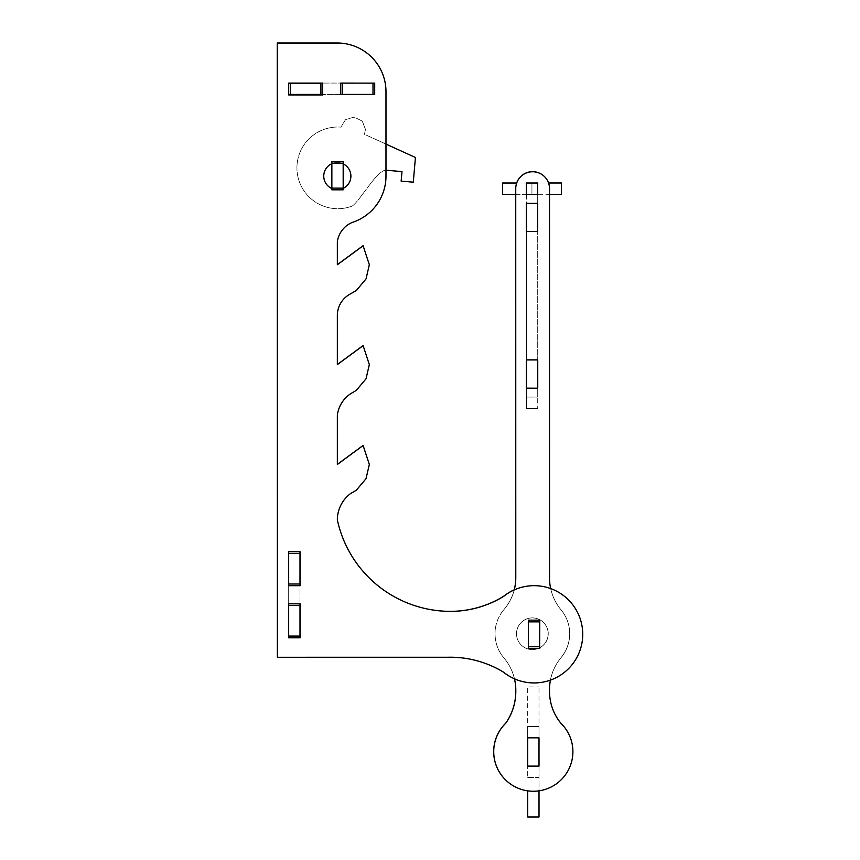 <?xml version="1.0" encoding="UTF-8"?>
<svg xmlns="http://www.w3.org/2000/svg" width="860" height="860" viewBox="0 0 860 860"><rect width="100%" height="100%" fill="white"/><g stroke="black" fill="none" stroke-linecap="round" stroke-linejoin="round"><path stroke-width="0.64" stroke-dasharray="4.3 3.22" d="M331.863 163.69A13.577 13.577 180 0 1 343.172 163.873L343.183 189.791L331.863 189.813L343.183 189.78L343.172 161.497L331.863 161.519L343.172 161.497L331.863 161.519L331.863 189.791L331.863 161.497L331.863 189.791L343.183 189.791L343.183 188.372A13.577 13.577 180 0 1 337.324 189.695A13.577 13.577 180 0 0 343.183 188.372M331.863 163.196L343.172 163.196M331.863 188.082L343.183 188.082M537.607 194.328L537.597 183.019L531.942 183.019L537.607 182.997L526.298 183.008L537.607 182.997L537.607 194.328L531.942 194.328L537.607 194.328L537.607 182.997L537.607 194.306L526.298 194.317L537.607 194.306M526.288 194.328L531.942 194.328L526.288 194.328L526.288 183.019L531.942 183.008L526.288 183.019L526.288 194.328M537.683 194.338L526.341 194.306L526.298 182.997L526.341 194.317L526.298 183.008L526.341 194.306L537.65 194.306L537.683 183.019L526.374 183.019L537.693 183.019L516.699 182.997L526.385 182.997L526.385 194.328L526.385 183.019L548.572 183.019L537.693 182.997L537.693 194.328L537.693 183.019L537.693 194.317L515.742 194.328L515.71 188.576A16.834 16.834 0 0 1 516.656 182.997A16.834 16.834 0 0 0 515.71 188.566L515.763 577.759L515.742 188.598A16.834 16.834 0 0 1 515.742 188.587L515.742 188.598M502.627 194.338L502.627 182.997M561.451 182.997L561.451 194.306L526.385 194.328L526.385 182.997L526.385 194.328L502.627 194.317M526.385 194.306L526.385 203.25L537.693 203.25L537.693 194.306L526.385 194.306L537.693 194.306L537.693 183.019L526.374 183.019L526.385 194.306L537.693 194.328L526.385 194.328L526.385 183.008L526.385 194.328L537.693 194.328L537.693 182.997L537.693 194.306L549.519 194.328M386.011 170.205C376.809 169.947 359.942 201.24 352.073 206.12L352.073 206.12A40.839 40.839 0 0 1 296.937 167.861A40.839 40.839 0 0 1 340.925 127.14L345.58 119.583L354.169 117.089L362.232 121.077L365.468 129.409L364.457 134.3L385.989 144.093L364.457 134.3L365.468 129.409L362.232 121.077L354.169 117.089L345.58 119.583L340.925 127.13A40.839 40.839 0 0 0 296.937 167.85L296.937 167.85A40.839 40.839 0 0 0 352.073 206.12C359.942 201.229 376.809 169.936 386.011 170.205L401.996 171.602L401.136 181.116L413.284 182.169L415.434 157.487M537.715 388.129L526.406 388.129L537.715 388.129L526.406 388.129L526.406 397.073L537.715 397.062L537.704 231.501L537.693 203.229L526.385 203.25L526.374 183.019L537.693 182.997L537.693 203.25L526.385 203.229L537.693 203.229L537.704 231.501L526.385 231.533L537.704 231.523L537.715 359.867L526.406 359.867L526.385 203.25L526.385 231.501L537.704 231.501L526.385 231.512L526.406 359.846L537.715 359.846L526.406 359.846L526.406 397.073L537.715 397.04L537.715 408.371L537.715 359.899L526.406 359.899L526.438 388.204L537.715 388.183L526.406 388.183L526.406 359.899L526.406 388.183M526.385 182.997L537.693 182.997L537.693 194.306M526.406 397.04L537.715 397.04L526.406 397.051L526.406 408.36L526.406 397.051L537.715 397.051L526.406 397.062L526.406 408.371L537.715 408.371L526.406 408.382L526.406 397.062M526.406 408.36L537.715 408.36L526.406 408.36M320.92 83.065L320.92 94.374L322.618 94.385L322.618 83.065L288.691 83.097M373.004 94.385L374.702 94.385L374.702 83.076L373.004 83.076L373.004 94.385L322.618 94.385L322.618 83.065L340.764 83.076L340.764 94.525M340.764 94.385L340.764 83.076L340.764 94.406L322.618 94.406L322.618 83.097L342.463 83.065L342.463 94.374M373.004 83.076L342.463 83.065M374.702 94.385L374.702 83.076L340.764 83.097M322.618 94.406L322.618 83.517L288.691 83.517L288.68 94.912M320.92 94.374L288.691 94.406L288.691 83.065M290.379 94.374L290.379 83.065M526.385 203.25L526.352 231.512L537.672 231.501L537.661 203.229L526.352 203.229L526.352 231.501L537.672 231.501L537.661 203.229L526.352 203.229M537.747 388.204L537.747 359.921L526.406 359.899L537.715 359.899M532.372 649.601A15.835 15.835 180 0 0 539.639 647.827A15.835 15.835 180 0 1 516.538 633.766A15.835 15.835 180 0 0 532.372 649.601M539.758 647.774A15.835 15.835 180 0 0 532.372 617.921A15.835 15.835 180 0 0 516.538 633.766L516.538 633.755A15.835 15.835 180 0 1 532.372 617.921A15.835 15.835 180 0 1 548.207 633.755L548.207 633.755A15.835 15.835 180 0 1 539.758 647.763A15.835 15.835 180 0 0 532.34 617.899A15.835 15.835 180 0 0 516.505 633.734A15.835 15.835 180 0 0 539.639 647.795A15.835 15.835 180 0 1 516.505 633.734L516.505 633.734A15.835 15.835 180 0 1 532.34 617.899A15.835 15.835 180 0 1 548.175 633.734L548.175 633.734A15.835 15.835 180 0 1 539.758 647.73M527.696 790.856L527.696 817L539.016 817L539.005 777.397L527.696 777.418L527.696 766.109L527.696 777.397L539.005 777.397L539.005 766.077L527.696 766.109L527.685 737.805L527.696 766.109L539.005 766.109L539.005 737.826L527.685 737.826L527.696 766.109L539.005 766.109L539.005 726.496L539.005 737.826L527.685 737.826L527.685 726.517L539.005 726.517M503.917 609.6L503.917 609.6A48.569 48.569 180 0 0 514.259 589.906A48.569 48.569 0 0 1 503.917 609.6L503.885 609.579A48.569 48.569 180 0 0 514.215 589.928A48.569 48.569 0 0 1 503.885 609.579A37.324 37.324 0 0 0 495.048 633.766A37.324 37.324 0 0 1 503.917 609.6A37.324 37.324 0 0 0 495.016 633.734A37.324 37.324 0 0 1 503.885 609.579M514.473 678.809A49.966 49.966 0 0 0 503.928 657.932A37.324 37.324 0 0 1 495.048 633.766L495.048 633.755A37.324 37.324 0 0 0 503.928 657.921A37.324 37.324 0 0 1 495.016 633.734L495.016 633.734A37.324 37.324 0 0 0 503.895 657.9A49.966 49.966 0 0 1 514.452 678.798A48.644 48.644 -0 0 0 582.629 634.164A48.644 48.644 -0 0 0 514.237 589.831M515.807 689.741L515.807 689.741A49.966 49.966 180 0 0 503.928 657.921L503.895 657.9A49.966 49.966 180 0 1 515.774 689.72L515.807 691.397A55.491 55.491 180 0 0 515.807 691.397L515.774 689.72M572.9 751.662A39.592 39.592 0 0 1 533.308 791.254A39.592 39.592 0 0 1 493.726 751.662M549.519 691.397L549.519 691.386A50.407 50.407 180 0 0 549.519 691.397L549.519 688.548A50.407 50.407 180 0 1 560.827 657.921L560.827 657.921A50.407 50.407 0 0 0 550.432 680.131M560.827 609.6A37.324 37.324 0 0 1 560.827 657.921A37.324 37.324 0 0 0 569.707 633.755L569.707 633.755A37.324 37.324 0 0 0 560.827 609.589L560.827 609.589A50.407 50.407 0 0 1 550.679 588.584A50.407 50.407 180 0 0 560.827 609.589M549.572 580.188L549.519 188.587M288.68 83.517L322.618 83.517L322.618 94.944M300.108 585.692L300.108 551.755L288.68 551.755L288.691 637.776M300 583.962L288.68 583.962L288.68 585.66L300 585.66L299.989 551.722L288.562 551.722L288.562 585.66L299.989 585.66L299.989 551.722L288.562 551.733L288.562 585.66L300 585.66L300 551.722L288.68 551.722L288.68 585.692L300 585.66L300 603.806L288.691 603.838L288.691 637.765L300 637.765L300 603.806L288.68 603.806L288.68 637.744M300.118 637.776L300.118 603.838L288.691 603.838L288.68 585.692M331.863 188.544A13.577 13.577 180 0 0 337.324 189.695A13.577 13.577 180 0 1 331.863 188.544M350.901 176.117L350.901 176.117A13.577 13.577 180 0 0 337.324 162.551A13.577 13.577 180 0 0 323.747 176.117L323.747 176.117M539.758 648.451L539.758 620.167L528.448 620.167L528.448 648.451L539.639 648.451L528.33 648.451L539.639 648.418L539.639 620.167M528.448 620.167L528.448 648.44L539.639 648.44L539.639 620.135L528.33 620.135L528.33 648.418L539.639 648.418L539.639 646.72L528.33 646.72M374.702 83.108L374.702 94.525M337.346 519.977L337.346 519.977A33.002 33.002 180 0 1 350.418 493.672L356.298 490.243L366.016 478.687L369.338 464.454M369.338 364.586L366.016 378.819L356.298 390.386L350.697 393.687A30.455 30.455 180 0 0 337.346 415.176L337.346 464.475L363.113 445.512M369.338 264.719L366.016 278.952L356.298 290.519L350.267 294.012A24.273 24.273 180 0 0 337.346 314.835L337.346 364.608L363.113 345.656M337.346 264.751L363.113 245.788M385.989 91.708L385.989 176.117A48.665 48.665 -0 0 1 352.106 222.493L352.106 222.493A24.725 24.725 180 0 0 337.346 241.692L337.346 264.74M503.562 596.453A48.644 48.644 -0 0 1 569.696 601.162A48.644 48.644 -0 0 1 569.696 667.457A48.644 48.644 -0 0 1 503.562 672.165L503.562 672.165A102.254 102.254 180 0 0 447.608 657.266L277.371 657.287L277.371 43.032M527.685 726.517L539.005 726.507L538.994 686.914L539.005 726.507L527.685 726.507L527.685 686.914L538.994 686.914L527.685 686.914L527.685 726.507L539.005 726.496M539.005 737.805L527.685 737.805L527.664 766.088L538.973 766.077L538.973 737.805L527.664 737.805L527.664 766.088L538.973 766.088L538.973 737.805L527.664 737.805L527.685 726.496M527.685 737.805L539.005 737.794M527.696 777.408L539.005 777.408L539.005 790.845M527.696 777.418L539.005 777.408M539.005 766.109L539.005 777.418M288.68 605.494L300 605.494L300 603.806L288.573 603.806L288.573 637.744L300 637.744L300 603.806L288.573 603.806L288.573 637.744L300 637.744L300 636.034L288.68 636.034M300 553.421L288.68 553.421L288.68 583.962M288.68 551.755L288.68 553.421M288.68 585.682L300 585.682L300 603.806M300 605.494L300 636.034M528.33 620.167L528.33 648.418L528.33 620.135L539.639 620.135L539.639 646.72M539.639 621.834L528.33 621.834M537.65 194.306L537.65 182.997L526.341 182.997L537.65 182.997L537.65 194.306M493.694 751.64A39.592 39.592 0 0 0 533.286 791.232A39.592 39.592 0 0 0 572.878 751.64L572.878 751.64A39.592 39.592 0 0 0 560.806 723.185A50.407 50.407 0 0 1 549.497 691.365L549.497 691.365A50.407 50.407 180 0 0 560.806 723.185L560.806 723.185A39.592 39.592 0 0 1 550.916 787.093A39.592 39.592 0 0 1 509.389 783.213M549.497 688.527L549.497 691.365L549.497 688.527A50.407 50.407 0 0 1 560.795 657.9L560.795 657.9A50.407 50.407 180 0 0 549.497 688.527M560.795 609.568A37.324 37.324 0 0 1 560.795 657.9A37.324 37.324 0 0 0 569.675 633.734L569.675 633.734A37.324 37.324 0 0 0 560.795 609.568L560.795 609.568A50.407 50.407 0 0 1 549.54 580.167L549.54 580.167A50.407 50.407 180 0 0 560.795 609.568M542.832 175.16A16.834 16.834 0 0 1 549.486 188.566L549.54 580.167L549.486 188.566A16.834 16.834 0 0 0 542.445 174.881M288.562 83.484L288.562 94.912L288.562 83.484L322.5 83.484L288.562 83.484M337.206 189.673A13.577 13.577 180 0 0 350.783 176.096A13.577 13.577 180 0 0 337.206 162.518A13.577 13.577 180 0 0 323.629 176.096A13.577 13.577 180 0 0 337.206 189.673A13.577 13.577 180 0 0 350.783 176.096A13.577 13.577 180 0 0 337.206 162.518A13.577 13.577 180 0 0 323.629 176.096A13.577 13.577 180 0 0 337.206 189.662M539.639 620.135L528.33 620.135M374.573 94.503L374.573 83.076L340.646 83.076L340.646 94.493L340.646 83.076L374.573 83.076L374.573 94.417M426.119 608.74A116.035 116.035 -0 0 1 337.227 519.945L337.227 519.945A116.035 116.035 180 0 0 424.883 608.471M363.06 445.566L369.219 464.421L365.898 478.654L356.18 490.221L350.3 493.651A33.002 33.002 180 0 0 337.227 519.945A33.002 33.002 -0 0 1 350.3 493.651L356.18 490.221L365.898 478.654L369.219 464.421L363.049 445.566M337.346 464.357L362.995 445.491M337.227 464.443L337.227 415.154L337.227 464.443M337.227 415.154L337.227 415.154A30.455 30.455 -0 0 1 350.579 393.654L350.579 393.654A30.455 30.455 180 0 0 337.227 415.154M363.06 345.698L369.219 364.554L365.898 378.787L356.18 390.354L350.579 393.654L356.18 390.354L365.898 378.787L369.219 364.554L363.049 345.698M337.346 364.5L362.995 345.623M337.227 364.586L337.227 314.803L337.227 364.586M337.227 314.803L337.227 314.803A24.273 24.273 -0 0 1 350.149 293.98L350.149 293.98A24.273 24.273 180 0 0 337.227 314.803M363.06 245.831L369.219 264.686L365.898 278.93L356.18 290.487L350.149 293.98L356.18 290.487L365.898 278.93L369.219 264.697L363.049 245.831M337.346 264.633L362.995 245.756M337.227 264.719L337.227 241.66L337.227 264.719M337.227 241.66L337.227 241.66A24.725 24.725 -0 0 1 351.987 222.46L351.987 222.46A24.725 24.725 180 0 0 337.227 241.66M385.871 176.096A48.665 48.665 -0 0 1 351.987 222.46A48.665 48.665 -0 0 0 385.871 176.096L385.871 91.676L385.871 176.096M348.074 44.236A48.676 48.676 -0 0 1 385.871 91.676L385.871 91.676A48.676 48.676 -0 0 0 347.558 44.118M503.444 596.421A48.644 48.644 -0 0 1 569.578 601.129A48.644 48.644 -0 0 1 569.578 667.435A48.644 48.644 -0 0 1 503.444 672.133L503.444 672.133A102.254 102.254 180 0 0 447.49 657.244L277.253 657.266L277.253 43M473.032 659.781A102.254 102.254 -0 0 0 447.49 657.244L277.371 657.266M531.942 194.328L531.942 183.008L531.942 194.328"/><path stroke-width="1.29" d="M331.863 188.114L331.863 189.813L343.183 189.813L343.183 188.114L331.863 188.114L331.863 163.228L343.172 163.228L343.183 188.114M331.863 163.228L331.863 161.529L343.172 161.529L343.172 163.228M537.693 194.328L526.385 194.328L526.385 183.019L526.374 194.328M515.742 188.587A16.834 16.834 0 0 1 532.63 171.763A16.834 16.834 0 0 0 515.742 188.598L515.785 577.78L515.71 194.328L502.627 194.338L502.627 183.019L516.688 183.019L502.627 183.019M561.451 182.997L548.562 182.997L561.451 182.997L561.451 194.328L549.519 194.328M343.183 188.372L343.172 163.873A13.577 13.577 180 0 1 343.183 188.372A13.577 13.577 180 0 0 350.901 176.117M415.434 157.487L385.989 144.093L415.434 157.487L413.284 182.18L401.136 181.116L401.996 171.602L385.989 170.205M537.715 388.15L537.715 359.867L526.406 359.867L526.406 388.15L537.715 388.204L537.715 359.921M537.704 231.523L537.693 203.25L537.704 231.533L526.385 231.533L526.385 203.25L537.693 203.25L526.385 203.25L526.385 231.533L537.704 231.533M373.004 83.108L373.004 94.417L374.702 94.417L374.702 83.108L340.764 83.097L374.702 83.108M373.004 94.417L342.463 94.417L342.463 83.108M342.463 94.417L340.764 94.406L340.764 83.097L340.764 94.525L374.702 94.417M340.764 94.406L340.764 83.097M322.618 94.406L322.618 83.097L320.92 83.097L320.92 94.417L322.618 94.944L288.68 94.933L322.618 94.944M320.92 94.417L290.379 94.406L290.379 83.097L320.92 83.097M290.379 94.406L288.691 94.406L288.691 83.097L290.379 83.097M537.747 388.204L537.747 359.921L526.438 359.921L526.438 388.204L537.747 388.204L526.438 388.204M539.005 737.826L527.685 737.826L539.005 737.826L539.005 766.109L539.005 737.826M537.683 194.328L526.374 194.338L537.683 194.338L537.683 183.019L526.374 183.019M514.259 589.906A48.569 48.569 180 0 0 515.785 577.791A48.569 48.569 0 0 1 514.259 589.906M515.763 577.759A48.569 48.569 0 0 1 514.215 589.928A48.569 48.569 180 0 0 515.763 577.769A48.569 48.569 0 0 1 515.785 577.791M514.473 678.809A49.966 49.966 0 0 1 515.807 689.741L515.807 691.397A55.491 55.491 0 0 1 505.777 723.217L505.777 723.217A55.491 55.491 180 0 0 515.807 691.408L515.774 691.375A55.491 55.491 0 0 1 505.744 723.195L505.744 723.195A55.491 55.491 180 0 0 515.774 691.375L515.774 689.72A49.966 49.966 0 0 0 514.452 678.798A48.644 48.644 -0 0 1 503.444 672.133A102.254 102.254 -0 0 0 473.032 659.781M572.9 751.662L572.9 751.662A39.592 39.592 0 0 0 560.838 723.206A50.407 50.407 0 0 1 549.519 691.397A50.407 50.407 180 0 0 560.838 723.206L560.838 723.206A39.592 39.592 0 0 1 533.308 791.254A39.592 39.592 0 0 1 505.777 723.217A39.592 39.592 0 0 0 493.726 751.662L493.726 751.662M550.432 680.131A50.407 50.407 0 0 0 549.519 688.548L549.519 691.397M549.572 580.188A50.407 50.407 180 0 0 550.679 588.584A50.407 50.407 0 0 1 549.572 580.188L549.519 188.587A16.834 16.834 0 0 0 532.63 171.763A16.834 16.834 0 0 1 549.519 188.587M288.691 83.517L288.68 94.933L322.5 94.406M300 553.453L300 585.692L288.68 585.692L300.108 585.692L300.108 551.755L288.68 551.755L300 551.755L300 553.453L288.68 553.453L288.68 551.755M300 583.994L288.68 583.994L288.68 585.692L300.108 585.692M300 605.537L300 637.765L288.68 637.765L300.118 637.776L300.118 603.838L288.68 603.838L288.68 605.537L300 605.537L300 603.838M300 636.077L288.68 636.077L288.68 637.765L300.118 637.765M331.863 163.69A13.577 13.577 180 0 0 331.863 188.544A13.577 13.577 180 0 1 323.747 176.117M539.639 621.866L528.33 621.866L528.33 620.167L539.639 620.167L539.639 648.451L539.758 620.167L528.448 620.167M539.639 646.752L528.33 646.752L528.33 648.451L539.758 648.44M340.764 94.525L374.702 94.525M447.608 611.342A102.254 102.254 180 0 0 503.562 596.453L503.562 596.453A102.254 102.254 -0 0 1 447.608 611.342A116.035 116.035 -0 0 1 337.346 519.977A116.035 116.035 180 0 0 447.608 611.342L447.608 611.342M337.346 519.977A33.002 33.002 -0 0 1 350.418 493.672L356.298 490.243L366.016 478.687L369.338 464.454L363.113 445.512L369.338 464.443M363.113 445.512L337.346 464.475L337.346 415.176A30.455 30.455 -0 0 1 350.697 393.687L356.298 390.386L366.016 378.819L369.338 364.586L363.113 345.656L369.338 364.586M363.113 345.656L337.346 364.608L337.346 314.835A24.273 24.273 -0 0 1 350.267 294.012L356.298 290.519L366.016 278.952L369.338 264.719L363.113 245.788L369.338 264.719M363.113 245.788L337.346 264.751L337.346 241.692A24.725 24.725 -0 0 1 352.106 222.493A48.665 48.665 -0 0 0 385.989 176.117L385.989 91.708A48.676 48.676 -0 0 0 337.335 43.032A48.676 48.676 -0 0 1 385.989 91.708M337.335 43.032L277.371 43.032L337.335 43.032M277.371 43.032L277.371 657.287L447.608 657.266A102.254 102.254 -0 0 1 503.562 672.165A48.644 48.644 -0 0 0 569.696 667.457A48.644 48.644 -0 0 0 569.696 601.162A48.644 48.644 -0 0 0 503.562 596.453M527.685 737.837L527.696 766.109L539.005 766.109M527.696 790.856L527.696 817L539.016 817L539.005 790.845M288.68 583.994L288.68 553.453M288.68 636.077L288.68 605.537M528.33 646.752L528.33 621.866M509.389 783.213A39.592 39.592 0 0 1 505.744 723.195A39.592 39.592 0 0 0 493.694 751.64L493.694 751.64M542.832 175.16A16.834 16.834 0 0 0 532.598 171.742L532.598 171.742A16.834 16.834 0 0 0 516.656 182.997A16.834 16.834 0 0 1 542.445 174.881M288.68 94.912L322.5 94.912M374.573 94.503L340.764 94.493L374.573 94.417M424.883 608.471A116.035 116.035 180 0 0 447.49 611.32A102.254 102.254 180 0 0 503.444 596.421L503.444 596.421A102.254 102.254 -0 0 1 447.49 611.32A116.035 116.035 -0 0 1 426.119 608.74M362.995 445.491L337.346 464.357M362.995 345.623L337.346 364.5M362.995 245.756L337.346 264.633M348.074 44.236A48.676 48.676 -0 0 0 337.217 43L277.253 43L337.217 43A48.676 48.676 -0 0 1 347.558 44.118M277.253 43L277.371 657.266M503.444 596.421A48.644 48.644 -0 0 1 514.237 589.831"/></g></svg>
